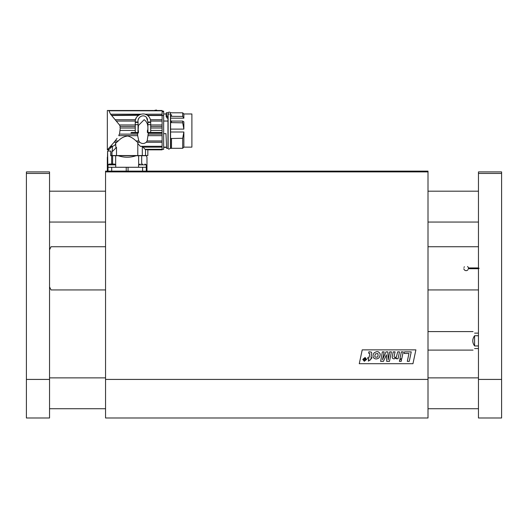 <?xml version="1.0" encoding="UTF-8"?>
<svg xmlns="http://www.w3.org/2000/svg" width="528" height="528" viewBox="0 0 528 528"><rect width="100%" height="100%" fill="white"/><g stroke="black" fill="none" stroke-linecap="round" stroke-linejoin="round"><path stroke-width="0.79" d="M478.46 379.421L501.6 379.421L501.6 417.991L478.46 417.991L478.46 268.719L468.395 268.719L468.395 267.947L478.46 267.947L478.46 171.904L501.6 171.904L501.6 173.448L478.46 173.448M105.547 246.734L51.031 246.734L49.54 249.777M49.54 286.889L51.031 289.931L105.547 289.931M468.395 268.719L468.395 267.947L468.395 268.719A2.317 2.317 0 0 0 468.415 268.607M468.415 268.059A2.317 2.317 0 0 0 467.531 266.501M464.409 266.765A2.317 2.317 0 0 0 463.96 267.491M463.841 268.765A2.317 2.317 0 0 0 463.96 269.174M464.152 269.557A2.317 2.317 0 0 0 468.098 269.524M49.54 173.448L26.4 173.448L26.4 171.904L49.54 171.904L49.54 417.991L26.4 417.991L26.4 379.421L49.54 379.421M26.4 173.448L26.4 379.421M501.6 379.421L501.6 173.448M478.46 268.719L479.127 268.336L478.46 267.947M478.46 345.965L474.599 345.965C472.177 342.553 472.177 339.141 474.599 335.729L478.46 335.729M478.46 333.135L474.599 333.135C472.567 331.102 472.567 331.102 474.599 333.135M474.599 348.559C472.567 350.592 472.567 350.592 474.599 348.559L478.46 348.559M474.599 335.729L474.599 345.965M428.003 379.421L105.547 379.421L105.547 417.991L428.003 417.991L428.003 171.904L105.547 171.904L105.547 171.131L428.003 171.131L428.003 171.904M105.547 379.421L105.547 171.904M412.949 363.719L359.271 363.719L362.221 349.859L415.899 349.859L412.949 363.719M371.336 352.09L371.778 353.146L370.94 357.357L371.857 357.364L371.573 358.75L370.663 358.75L370.438 359.845L368.326 361.126L368.815 358.75L367.686 358.75L367.97 357.364L369.098 357.364L369.877 353.582L368.623 353.179L368.92 351.806L371.336 352.09M395.782 357.251L396.581 356.341L397.65 351.879L399.498 351.879L398.059 358.75L396.29 358.75L396.469 357.852L394.007 358.921L392.66 358.426L392.165 357.119L393.228 351.879L395.083 351.879L394.046 356.809L394.858 357.595L395.782 357.251M384.127 351.879L382.477 359.746L386.001 351.879L387.842 351.879L388.192 359.799L389.684 351.879L391.439 351.879L389.473 361.357L386.694 361.357L386.404 354.829L383.434 361.357L380.629 361.357L382.358 351.879L384.127 351.879M401.359 351.879L403.207 351.879L401.768 358.75L399.92 358.75L401.359 351.879M404.455 351.879L404.131 353.456L408.956 353.456L407.306 361.357L409.253 361.357L411.233 351.879L404.455 351.879M401.227 361.357L401.577 359.687L399.722 359.687L399.373 361.357L401.227 361.357M379.777 353.199L378.662 352.097C377.652 351.305 376.127 351.582 374.081 352.928C372.728 354.994 372.656 356.71 373.864 358.083C375.362 359.304 377.098 359.205 379.071 357.786C380.272 355.562 380.503 354.037 379.777 353.199M365.105 357.496L362.776 359.41L364.3 361.31L366.637 359.41L365.105 357.496M366.254 359.41L364.366 360.994L363.158 359.41L365.039 357.819L366.254 359.41M375.599 353.8L377.903 353.582L378.041 356.07L377.315 357.159L375.243 357.133C374.609 356.624 374.728 355.516 375.599 353.8M363.726 359.878L365.204 360.505L365.673 358.307L365.138 359.258L364.003 358.307L364.426 359.278L363.726 359.878M110.834 155.707L110.834 151.074L110.708 155.707L146.263 155.707L146.975 157.238L146.975 167.277L107.864 167.277L107.587 151.074L107.323 171.131M110.708 151.074L107.864 151.074M111.639 164.036L111.639 155.707M107.587 156.677L107.587 157.106M144.012 155.707C147.926 157.733 147.926 157.733 144.012 155.707M141.689 155.707L141.689 164.036M138.633 164.789L138.633 155.707M136.138 155.707C130.152 157.733 124.159 157.733 118.16 155.707M115.665 155.707L115.665 164.789M112.609 164.036L112.609 155.707M140.309 146.289L162.109 146.289L162.109 149.622L145.121 149.318L145.517 149.701L145.517 155.549L137.795 155.549L137.795 142.494L137.947 143.722L140.309 146.289L142.296 146.474L142.296 155.549M162.109 149.318L145.121 149.318L142.296 146.474M114.068 142.256L109.804 147.147L110.576 146.289L112.497 146.17C114.431 145.82 115.474 144.857 115.619 143.286L116.774 142.256L114.068 142.256L117.031 138.442M115.619 143.286L115.949 147.926L116.503 147.371L116.503 155.549L137.795 155.549M137.795 142.494L136.046 140.963L138.805 140.963L137.676 135.656L118.793 135.656L119.189 134.416M116.965 138.534L115.124 140.963L118.252 140.963C121.011 137.999 124.219 136.349 127.875 136.006C130.845 136.877 133.564 138.527 136.046 140.963M118.252 140.963L116.774 142.256M120.001 127.664L120.153 126.436L119.5 124.964L110.57 114.2L108.92 110.794C106.814 110.405 106.814 110.405 108.92 110.794L162.109 110.794L162.109 114.2L145.009 114.2L146.322 114.688M107.818 149.318L109.804 147.147L111.461 147.147L112.015 146.461L108.86 149.622L107.54 149.622L107.818 149.318L109.177 149.318L108.86 149.622M120.298 130.423L135.267 130.423L135.267 124.654L138.039 124.654L138.039 132.436L131.439 132.436L130.931 132.95L137.597 132.95L137.617 134.125L119.526 134.125L120.259 128.007L135.267 128.007M135.353 120.476L135.287 121.07L116.596 121.07M120.153 126.436L135.267 126.436M137.617 134.125L137.676 135.656M112.372 146.289L112.015 146.461M157.601 110.55L153.285 110.55M139.57 114.721L140.943 114.2L110.57 114.2M139.042 115.005L111.507 115.295M138.587 115.295L111.731 115.513M115.467 119.717L135.505 119.717M135.511 119.704L136.237 117.883M136.99 116.774L138.283 115.52M135.267 124.654L135.267 121.638C134.673 115.639 143.273 111.302 148.051 115.823C149.741 117.361 150.625 119.295 150.691 121.638L150.671 121.07L162.109 121.07L162.109 132.95L148.361 132.95L147.154 140.963L146.21 142.256C144.052 143.939 141.9 143.939 139.748 142.256L138.805 140.963M162.109 114.2L162.109 119.717L150.447 119.717L149.873 118.18M148.83 116.609L147.662 115.513L162.109 115.513M137.597 132.95L138.409 132.95L138.409 130.713L137.821 130.713M147.774 130.403L147.391 130.403L147.391 132.482L148.361 132.95M135.267 132.436L135.267 130.423M138.039 132.436L138.415 125.459L144.177 119.698C147.154 121.895 148.348 125.301 147.774 129.908L147.774 132.436L162.109 132.436L150.691 132.436L150.691 121.638M139.748 142.256L137.524 142.256M110.887 155.549L112.002 155.549L112.002 151.873L115.949 147.926L112.22 151.655L112.497 146.17M162.109 119.717L162.109 121.07M162.109 115.295L147.371 115.295M138.039 124.654L138.072 122.008C137.082 117.777 142.798 113.474 146.487 117.388L147.886 122.008L147.913 132.436M162.109 146.289L162.109 142.256L146.21 142.256M147.154 140.963L162.109 140.963L162.109 142.256M162.109 140.963L162.109 135.656L148.276 135.656M148.335 134.125L162.109 134.125L162.109 135.656M162.109 134.125L162.109 132.95M154.394 132.482L162.109 132.482L154.394 132.436M147.774 131.201L147.774 129.908M145.517 149.701L147.833 149.701L147.833 155.549L145.517 155.549M112.002 155.549L116.503 155.549M147.576 119.678L146.975 118.107M138.818 118.424L138.534 119.156M135.267 122.39L138.059 122.39L138.039 123.512M147.913 123.922L147.899 122.39L150.691 122.39M162.109 111.355L163.654 111.355L163.654 149.378L163.654 115.546L162.109 115.546M162.109 128.007L150.691 128.007M150.691 126.436L162.109 126.436M153.985 110.55L156.275 110.009L157.278 110.55M162.109 149.622L145.431 149.622M162.109 147.147L142.837 147.147M163.654 133.65L165.97 133.65L166.643 148.375L167.97 148.375L167.97 118.173L167.171 118.173L166.676 117.46C166.478 113.197 166.28 112.86 166.082 116.444M167.97 121.037L163.654 121.037M166.643 148.375L167.006 148.375M167.97 148.375L166.841 148.375M166.492 147.391L163.654 147.391M167.97 114.668L167.97 118.173M166.135 114.668C166.307 111.745 166.485 112.16 166.663 115.909L166.676 117.46M166.181 113.969L166.366 112.735L167.97 112.735M166.663 115.909L167.171 118.173M166.987 116.312L167.97 116.312M167.97 114.239L168.67 114.239M169.904 114.061C172.135 111.507 166.439 111.507 168.67 114.061M169.904 114.239L170.597 114.239M170.597 148.375L171.521 148.375L170.597 148.375L170.597 114.668M171.521 148.375L171.521 138.494L170.597 138.494M170.597 132L183.863 132L183.863 147.14L182.708 148.302L171.521 148.302L182.708 148.295L182.708 138.283L171.521 138.494M171.521 121.09L182.708 121.09L183.863 121.836L183.863 129.109L170.597 129.109M183.863 147.14L191.888 147.14L191.888 113.969L183.863 113.969L183.863 118.173L170.597 118.173M170.597 116.312L171.521 116.312L171.521 114.668M171.521 116.312L182.708 116.424L183.863 118.173M170.597 122.621L171.521 122.621L171.521 121.037L170.597 121.037M171.521 122.621L182.708 122.833L183.863 129.109M183.863 132L182.708 138.283M183.863 113.969L182.708 112.814L182.708 116.424M182.708 121.09L182.708 122.833M142.421 164.036C145.688 164.036 145.688 164.036 142.421 164.036C139.154 164.036 139.154 164.036 142.421 164.036L142.421 164.848L138.567 164.848L140.125 164.036M146.276 171.131L146.282 164.848L142.421 164.848M146.282 167.277L138.567 167.277L138.567 164.848M108.022 171.131L108.022 167.277L115.731 167.277L115.731 164.848L108.016 164.848A6.171 6.171 0 0 1 109.342 164.036L113.725 164.036M428.01 245.038L428.003 291.634M105.547 291.628L105.547 245.032M107.342 167.277L107.342 171.131M111.698 171.131L111.698 167.277M126.225 171.131L126.225 167.277M128.073 171.131L128.073 167.277M146.956 167.277L146.956 171.131M142.6 171.131L142.6 167.277M119.5 124.964L135.267 124.964M135.267 122.008L138.072 122.008M147.886 122.008L150.691 122.008M150.691 124.964L162.109 124.964M162.109 111.698L163.654 111.698M162.109 130.423L150.691 130.423M147.913 124.654L150.691 124.654M428.01 289.931L478.46 289.931M428.01 246.734L478.46 246.734M49.54 222.05L105.547 222.05M428.003 222.05L478.46 222.05M49.54 191.189L105.547 191.189M428.003 191.189L478.46 191.189M49.54 408.731L105.547 408.731M428.003 408.731L478.46 408.731M49.54 377.876L105.547 377.876M428.003 377.876L478.46 377.876M428.003 350.104L473.055 350.104M428.003 331.591L473.055 331.591M110.887 151.074L110.887 155.707M107.323 157.238L107.323 167.277M146.975 167.277L146.975 171.131M153.285 110.497L107.336 110.497L107.336 149.84L108.636 149.84L108.636 151.074M162.109 110.497L157.601 110.497M147.913 124.502L147.913 123.717L147.913 124.502M163.654 111.118L162.109 111.118M163.654 149.378L162.109 149.378M147.833 149.84L162.109 149.84M163.654 113.969L166.353 113.969M163.654 147.14L166.472 147.14M168.128 113.084L168.128 148.031C168.274 149.49 169.046 149.49 170.438 148.031L170.438 113.084M170.597 112.735L171.521 112.735M171.521 112.814L182.708 112.814M428.003 232.993L428.003 233.93M146.282 164.848L144.956 164.036M115.731 164.848A6.171 6.171 0 0 0 114.411 164.036M108.016 164.848L108.016 167.277"/></g></svg>
